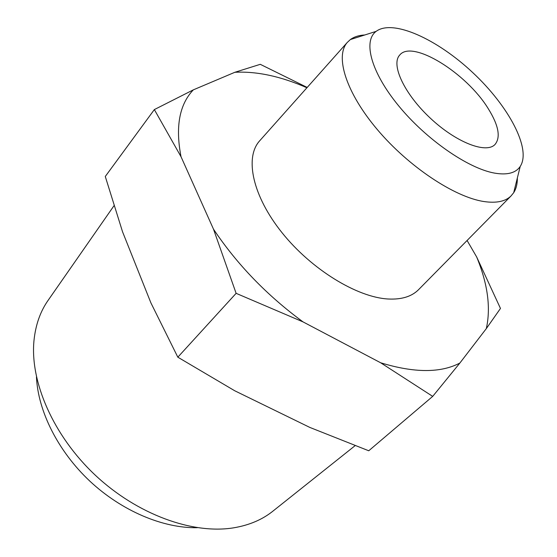 <?xml version="1.0" encoding="UTF-8"?>
<svg xmlns="http://www.w3.org/2000/svg" width="557" height="557" viewBox="0 0 557 557"><rect width="100%" height="100%" fill="white"/><g stroke="black" fill="none" stroke-linecap="round" stroke-linejoin="round"><path stroke-width="0.84" d="M486.31 328.616L500.471 308.439L476.66 256.958C487.751 283.854 490.968 307.743 486.31 328.616L459.88 363.032C440.684 373.113 414.283 373.037 380.682 362.788L432.705 396.382L459.88 363.032M213.498 229.178L236.119 293.33L303.022 321.89C266.887 295.314 237.045 264.408 213.498 229.178L181.025 156.726C175.26 126.829 179.361 104.535 193.328 89.858L154.345 109.583L181.025 156.726M307.192 87.442L260.272 64.32L234.859 72.285C256.749 71.157 280.77 76.309 306.921 87.748M432.705 396.382L368.741 450.773L309.852 427.435L234.72 390.763L177.829 357.19L150.912 302.904L122.547 231.796L105.28 176.485L154.345 109.583M494.317 173.067C467.852 168.291 426.077 139.341 398.638 105.823C371.059 72.306 362.816 41.127 376.135 31.366C392.88 18.854 437.196 39.101 472.796 72.64C508.562 106.004 531.629 148.921 520.217 166.439C515.712 173.081 507.079 175.295 494.317 173.067M488.28 108.719C498.633 125.395 500.868 137.321 494.999 144.493C486.115 154.031 456.016 142.369 430.213 118.063C404.291 93.882 390.715 64.598 399.661 55.122C412.096 39.081 466.662 73.134 488.28 108.719M517.349 177.968C517.432 183.817 516.214 188.732 513.693 192.701L511.02 195.967C505.296 201.516 496.238 203.368 483.852 201.523C454.512 197.101 408.629 166.654 377.395 129.656C346.043 92.664 334.82 56.417 347.262 42.45L350.353 39.568C354.148 36.804 358.973 35.265 364.814 34.973M418.92 289.306L418.279 289.953C411.449 296.63 401.465 299.645 388.326 299.012C357.232 297.445 311.447 269.491 282.086 232.77C252.6 196.064 244.551 157.805 259.451 141.06L260.056 140.378M476.66 256.958L467.093 240.485M234.859 72.285L193.328 89.858M303.022 321.89L380.682 362.788M355.081 445.684L273.571 510.616C262.834 519.423 249.557 525.154 233.731 527.813C192.945 534.553 137.44 514.696 95.358 475.253C53.284 435.804 29.883 381.698 33.984 340.557C35.62 324.599 40.48 310.973 48.577 299.687L113.99 205.735M197.303 527.695C163.187 528.384 121.802 511.034 89.844 481.137C57.949 451.17 37.96 410.989 36.449 376.908M236.119 293.33L177.829 357.19M376.135 31.366L350.353 39.568M520.217 166.439L513.693 192.701M347.262 42.45L259.451 141.06M511.02 195.967L418.279 289.953"/></g></svg>

